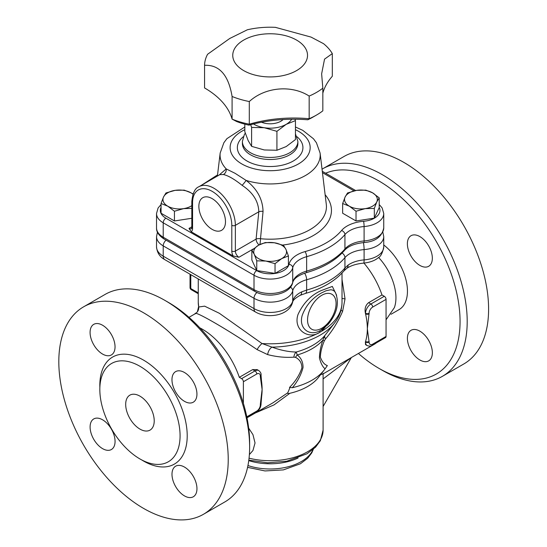 <?xml version="1.0" encoding="UTF-8"?>
<svg xmlns="http://www.w3.org/2000/svg" width="547" height="547" viewBox="0 0 547 547"><rect width="100%" height="100%" fill="white"/><g stroke="black" fill="none" stroke-linecap="round" stroke-linejoin="round"><path stroke-width="0.82" d="M432.362 352.781A17.654 10.195 60 0 1 428.704 360.863A17.654 10.195 60 0 1 415.105 356.131A17.654 10.195 60 0 1 407.399 338.367A17.654 10.195 60 0 1 411.05 330.285A17.654 10.195 60 0 1 424.657 335.017A17.654 10.195 60 0 1 432.362 352.781M419.857 236.584A17.654 10.195 60 0 1 431.392 252.14A17.654 10.195 60 0 1 428.684 266.286A17.654 10.195 60 0 1 419.857 265.411A17.654 10.195 60 0 1 408.329 249.856A17.654 10.195 60 0 1 411.029 235.709A17.654 10.195 60 0 1 419.857 236.584M375.529 280.139A40.355 23.295 -120 0 0 372.473 274.854M378.579 257.446A40.355 23.295 60 0 1 394.387 307.592L386.059 319.79M322.039 169.173A119.8 69.168 60 0 1 322.593 168.852A119.8 69.168 60 0 1 382.49 174.78A119.8 69.168 60 0 1 460.752 280.351A119.8 69.168 60 0 1 442.386 376.343A119.8 69.168 60 0 1 382.49 370.408L378.921 368.35A114.754 66.255 -120 0 0 460.068 321.506A114.754 66.255 -120 0 0 378.921 180.961A114.754 66.255 -120 0 0 325.65 173.221M358.422 353.471A114.754 66.255 -120 0 0 378.921 368.35M322.593 168.852L343.988 156.497A119.8 69.168 60 0 1 403.891 162.425A119.8 69.168 60 0 1 482.153 267.996A119.8 69.168 60 0 1 463.788 363.987L442.386 376.343M383.741 244.967A40.355 23.295 60 0 1 406.113 280.372A40.355 23.295 60 0 1 399.098 309.602L391.009 314.272M115.041 346.853A17.654 10.195 60 0 1 111.39 354.935A17.654 10.195 60 0 1 93.735 344.747A17.654 10.195 60 0 1 93.735 324.357A17.654 10.195 60 0 1 107.335 329.089A17.654 10.195 60 0 1 115.041 346.853M102.583 419.809A17.654 10.195 60 0 1 114.111 435.364A17.654 10.195 60 0 1 111.41 449.511A17.654 10.195 60 0 1 93.756 439.323A17.654 10.195 60 0 1 93.756 418.934A17.654 10.195 60 0 1 102.583 419.809M171.99 474.276A17.654 10.195 60 0 1 175.649 466.194A17.654 10.195 60 0 1 193.303 476.389A17.654 10.195 60 0 1 193.303 496.772A17.654 10.195 60 0 1 179.696 492.04A17.654 10.195 60 0 1 171.99 474.276M184.455 401.32A17.654 10.195 60 0 1 172.92 385.765A17.654 10.195 60 0 1 175.628 371.618A17.654 10.195 60 0 1 193.282 381.813A17.654 10.195 60 0 1 193.282 402.195A17.654 10.195 60 0 1 184.455 401.32M321.739 292.809L325.978 290.785L330.668 289.766L332.426 290.013L334.292 291.086L335.441 292.57C339.55 302.97 337.048 313.65 327.933 324.61L320.282 330.545C309.315 336.986 298.409 328.125 302.204 315.434C305.876 305.438 312.385 297.896 321.739 292.809M321.909 331.085L332.713 318.012M336.624 295.25L332.33 286.423L321.308 290.546M321.308 290.539C311.14 295.018 303.394 302.963 298.067 314.375C292.809 329.581 308.378 340.097 319.797 332.309L321.909 331.092A5.046 2.885 -122.2 0 1 322.32 329.376M325.957 334.101L324.856 335.496L322.846 340.2A59.267 34.215 0 0 1 297.24 354.989A7.569 5.169 -50.2 0 0 295.51 357.362C299.777 359.543 301.903 363.051 301.889 367.892C299.599 374.9 295.489 381.396 289.554 387.399L292.337 387.72C297.52 381.628 301.089 374.9 303.038 367.529C303.059 362.046 301.123 357.868 297.24 354.989L296.221 352.029C288.604 351.892 280.536 350.258 272.009 347.133L262.006 343.537L219.313 313.267L204.619 306.156L198.718 307.004A7.569 7.487 -144.8 0 1 197.33 311.94M83.623 306.819L105.024 294.464A119.8 69.168 60 0 1 164.92 300.399L164.92 300.399A119.8 69.168 60 0 1 249.63 447.118A119.8 69.168 60 0 1 224.817 501.955L203.416 514.31A119.8 69.168 60 0 1 83.623 445.149A119.8 69.168 60 0 1 83.623 306.819A119.8 69.168 60 0 1 143.519 312.754A119.8 69.168 60 0 1 221.781 418.318A119.8 69.168 60 0 1 203.416 514.31M168.483 302.457L164.92 300.399L168.49 302.457A114.754 66.255 -120 0 0 168.483 302.457A114.754 66.255 -120 0 1 249.63 442.995L249.63 447.118M139.95 366.292A56.744 32.765 60 0 1 177.023 416.294A56.744 32.765 60 0 1 168.326 461.771A56.744 32.765 60 0 1 111.581 429.005A56.744 32.765 60 0 1 111.581 363.481A56.744 32.765 60 0 1 139.95 366.292M139.95 396.151A20.177 11.651 60 0 1 153.133 413.929A20.177 11.651 60 0 1 150.042 430.099A20.177 11.651 60 0 1 129.865 418.448A20.177 11.651 60 0 1 129.865 395.153A20.177 11.651 60 0 1 139.95 396.151M231.798 225.337L231.798 251.08A2.523 1.456 0 0 0 235.36 251.08A5.046 2.913 60 0 0 238.93 257.254L233.159 255.982L191.197 231.757L188.995 228.427A5.046 2.913 60 0 0 191.518 228.673L191.819 227.395A2.523 1.456 0 0 0 192.565 228.427L192.565 202.684A27.74 16.02 60 0 1 212.181 191.361A27.74 16.02 60 0 1 231.798 225.337A2.523 1.456 0 0 0 235.36 225.337A30.263 17.477 -120 0 0 222.15 194.876A30.263 17.477 -120 0 0 198.828 186.773C194.964 188.189 192.633 193.153 191.819 201.652A2.523 1.456 0 0 0 192.565 202.684M212.181 229.384A18.83 10.872 60 0 1 199.819 212.605A18.83 10.872 60 0 1 202.971 197.59A18.83 10.872 60 0 1 221.59 208.578A18.83 10.872 60 0 1 221.795 230.191A18.83 10.872 60 0 1 212.181 229.384M219.812 174.657L223.374 174.514A5.046 4.424 101.6 0 0 226.219 168.92L219.067 175.088M223.374 174.514C228.249 175.621 234.492 179.225 242.109 185.33A5.046 0.691 128.8 0 0 246.082 180.387L235.101 173.324L226.219 168.92A50.078 28.909 0 0 1 220.181 153.016L217.405 176.045M242.109 185.33C252.919 192.469 258.485 201.289 258.806 211.798A5.046 2.53 -174.2 0 1 263.045 211.388C262.69 199.094 257.035 188.756 246.082 180.387A50.078 28.909 0 0 0 297.144 179.375A50.078 28.909 0 0 0 320.091 153.016L316.426 142.76L313.438 138.74L302.764 130.343L295.455 126.993M259.093 244.912A5.046 2.913 60 0 1 256.092 239.107L235.36 251.08L235.36 225.337L258.806 211.798L256.092 239.107A5.046 2.544 -174.4 0 1 260.516 238.718L263.045 211.388M259.852 244.516A5.046 0.704 95.7 0 0 260.516 238.718A56.3 32.505 180 0 0 326.299 204.428L320.091 153.016M379.215 197.857L376.767 201.946L374.319 208.414L365.177 208.633L356.029 211.245L349.342 206.185A16.396 9.463 0 0 0 365.177 208.633A16.396 9.463 0 0 0 376.767 201.946A16.396 9.463 0 0 0 372.521 192.797L379.215 197.857L379.215 207.58L374.319 218.137L356.029 220.961L342.648 213.234L342.648 203.518L345.095 197.043A16.396 9.463 0 0 0 349.342 206.185L342.648 203.518M288.419 255.934L281.732 258.608L275.038 263.661L265.897 261.056L256.755 260.837L254.3 254.362A16.396 9.463 0 0 0 265.897 261.056A16.396 9.463 0 0 0 281.732 258.608A16.396 9.463 0 0 0 285.972 249.459A16.396 9.463 0 0 0 274.382 242.772L283.524 245.377L285.972 249.459L288.419 255.934L288.419 265.657L275.038 273.384L256.755 270.553L251.852 259.996L251.852 250.28L258.546 245.22L265.24 242.553L274.382 242.772A16.396 9.463 0 0 0 258.546 245.22A16.396 9.463 0 0 0 254.3 254.362L251.852 250.28M191.819 218.274L174.445 220.961L161.057 213.234L161.057 203.518L163.512 197.043L165.96 192.961L175.102 190.349L184.243 190.13L190.937 192.797L193.009 194.123M191.3 289.712A2.523 1.456 -60 0 1 190.78 288.556A2.523 1.456 180 0 1 190.041 287.524A2.523 2.523 0 0 0 191.3 289.712L198.26 293.725M292.337 387.72A59.267 34.215 0 0 0 324.241 369.963A59.267 34.215 0 0 0 325.089 368.815C322.785 367.051 320.898 363.468 319.434 358.059C319.53 352.528 320.672 346.579 322.846 340.2L324.385 340.692L325.609 338.839A7.569 2.851 -141.1 0 1 324.856 335.496A60.621 35.001 180 0 1 296.221 352.029A7.569 5.217 -92.6 0 0 293.869 357.157L295.51 357.362M321.909 331.092A71.876 41.497 180 0 0 342.019 302.306C341.902 309.869 339.407 316.781 334.518 323.051A70.529 40.717 0 0 1 272.009 347.133A7.569 4.321 -72.7 0 0 267.62 354.593C276.638 356.917 285.39 357.772 293.869 357.157M320.282 330.545A5.046 2.92 62.4 0 0 319.797 332.309A71.876 41.497 180 0 1 262.006 343.537A7.569 2.4 -51.2 0 0 257.111 349.608L267.62 354.593M195.238 313.882C192.804 309.431 228.106 329.814 257.111 349.608M198.26 302.306A71.876 41.497 180 0 0 198.718 307.004L198.26 302.306L198.26 278.956M342.019 298.279A7.569 1.648 175.1 0 0 345.034 298.847L342.019 279.387M341.027 310.067A7.569 2.53 -159.8 0 0 342.627 311.284L345.034 298.847M325.609 338.839C332.692 330.463 338.367 321.28 342.627 311.284M325.089 368.815L327.352 365.574C324.494 364.664 322.162 361.875 320.378 357.218C320.48 352.316 321.821 346.812 324.385 340.692M323.031 373.375C323.352 373.998 322.498 374.36 320.453 374.463M322.833 374.018L374.039 344.453A58.009 33.49 -120 0 0 376.357 342.887M372.678 344.159A2.523 1.456 60 0 1 372.158 345.307L385.532 337.588A2.523 1.456 -120 0 0 386.059 336.432L372.678 344.159A5.046 2.913 -60 0 1 369.116 342.094A2.523 1.456 180 0 1 365.546 342.094A7.569 4.369 120 0 0 367.112 345.56L365.533 344.651L365.382 342.005A58.009 33.49 -120 0 0 365.546 341.492A58.009 33.49 -120 0 0 367.331 328.713A58.009 33.49 -120 0 0 365.546 313.869A58.009 33.49 -120 0 0 365.382 313.171C364.487 308.672 365.56 305.171 368.603 302.676L381.977 294.949A58.009 33.49 -120 0 0 363.933 263.086M199.874 327.872A58.009 33.49 60 0 1 239.306 377.321L252.68 369.601L257.179 369.635L258.758 370.551A7.569 4.369 120 0 0 254.977 370.928L241.603 378.647A2.523 1.456 60 0 1 243.388 381.738L243.388 403.358M243.388 381.738L256.762 374.011A5.046 2.913 -60 0 1 260.331 376.076L260.331 376.671A2.523 1.456 0 0 0 261.069 375.652L261.473 380.767A58.009 33.49 60 0 1 262.109 389.457A58.009 33.49 60 0 1 261.678 396.09L261.069 403.283A2.523 1.456 180 0 1 261.069 403.283A2.523 1.456 180 0 1 260.331 404.301L260.331 404.903A5.046 2.913 -60 0 1 256.762 411.077L246.8 416.835M289.554 387.399L289.678 388.302L287.784 392.773L272.898 402.845M275.414 27.35L311.031 37.08L323.537 43.671A65.572 37.859 180 0 1 332.309 53.613L332.309 76.265A98.357 56.785 0 0 0 322.833 93.168M248.974 125.154A103.404 59.698 180 0 1 307.79 119.772L309.164 118.713A98.357 56.785 0 0 0 249.302 124.19L248.974 125.154A60.532 34.946 0 0 1 236.694 121.543L232.085 119.123A98.357 56.785 0 0 0 204.564 87.944L204.564 65.291A65.572 37.859 180 0 1 207.593 54.276L229.74 38.481L247.394 29.764C256.646 27.658 266.074 26.858 275.674 27.364M332.309 53.613L324.542 59.131L321.636 73.845L322.833 88.176L322.833 110.822A65.572 37.859 180 0 1 316.508 115.061A65.572 37.859 180 0 1 309.164 118.713L309.164 96.067C291.517 84.648 265.069 87.028 249.302 101.537L249.302 124.19A65.572 37.859 180 0 1 232.085 119.123L232.085 96.47C228.509 75.062 219.333 64.669 204.564 65.291M307.79 119.772A60.532 34.946 0 0 0 312.939 117.12L316.508 115.061M249.302 101.537A65.572 37.859 180 0 1 232.085 96.47M322.833 88.176A65.572 37.859 180 0 1 309.164 96.067M296.57 40.081A37.381 21.579 0 0 0 234.027 49.756A37.381 21.579 0 0 0 279.811 76.19A37.381 21.579 0 0 0 296.57 40.081M283.114 119.554A15.131 8.738 180 0 1 261.493 122.234M244.824 124.155L244.824 131.731L248.215 140.695L251.606 146.35L264.263 149.96L276.919 150.268L286.19 146.569L295.455 139.567L295.455 120.634L286.19 124.333L276.919 131.335L264.263 127.725L251.606 127.417L250.683 124.689M251.606 146.35L251.606 127.417M276.919 150.268L276.919 131.335M294.99 119.232L295.455 120.634M253.493 123.971A22.701 13.107 0 0 0 264.263 127.725A22.701 13.107 0 0 0 286.19 124.333A22.701 13.107 0 0 0 291.647 119.246M347.543 192.961L356.685 190.349A16.396 9.463 0 0 0 345.095 197.043L347.543 192.961M356.685 190.349L365.834 190.13L372.521 192.797A16.396 9.463 0 0 0 356.685 190.349M192.975 194.233A16.396 9.463 0 0 0 190.937 192.797A16.396 9.463 0 0 0 175.102 190.349A16.396 9.463 0 0 0 163.512 197.043A16.396 9.463 0 0 0 167.751 206.185L161.057 203.518M191.819 208.345L183.587 208.633A16.396 9.463 0 0 0 191.819 205.631M183.587 208.633L174.445 211.245L167.751 206.185A16.396 9.463 0 0 0 183.587 208.633M374.319 218.137L374.319 208.414M356.029 220.961L356.029 211.245M275.038 273.384L275.038 263.661M256.755 270.553L256.755 260.837M174.445 220.961L174.445 211.245M386.059 336.432L386.059 299.366A2.523 1.456 -120 0 0 384.274 296.276L381.977 294.949M239.306 377.321L241.603 378.647M369.116 342.094L367.331 328.713L369.116 313.267A5.046 2.913 -60 0 1 372.678 307.086L386.059 299.366M323.099 378.927L351.236 357.622M255.367 412.971L274.068 404.869L289.855 393.293A52.963 30.577 0 0 0 318.484 377.396L324.241 369.963M248.673 428.13L252.953 434.639L255.039 442.967L252.953 450.516L249.37 454.564M290.464 287.175A5.046 4.082 13.6 0 1 292.727 290.806A25.224 14.564 180 0 1 306.641 279.743A83.226 48.054 0 0 0 344.931 257.637A25.224 14.564 180 0 1 364.097 249.603L364.097 259.9A7.569 0.855 85.4 0 1 363.659 263.114C372.083 262.225 376.432 259.305 378.045 257.897C380.719 256.632 382.62 252.953 383.741 246.854A22.81 13.169 180 0 1 364.097 259.9A25.224 14.564 0 0 0 348.104 265.083L344.931 267.982L344.931 257.637A5.046 3.699 -139.8 0 0 342.107 253.022M301.705 291.866A7.569 3.918 -115.4 0 1 300.146 295.325A7.569 3.918 -115.4 0 1 300.125 295.339L305.376 293.445C322.087 288.72 334.935 281.22 343.913 270.95A7.569 5.552 40.2 0 0 344.931 267.982A83.226 48.054 180 0 1 306.641 290.088L301.705 291.866A25.224 14.564 0 0 0 292.727 301.103L292.727 290.806A22.81 13.169 0 0 1 277.377 301.465A22.81 13.169 0 0 1 254.006 298.293A5.046 2.913 120 0 1 257.001 292.495M348.104 265.083A7.569 4.773 54.9 0 1 346.607 268.495A7.569 4.773 54.9 0 1 346.579 268.515A7.569 4.773 54.9 0 1 346.463 268.591M369.116 341.492A2.523 1.456 180 0 1 365.546 341.492L365.382 342.005M369.116 313.267A2.523 1.456 180 0 1 365.546 313.267L365.546 313.869A2.523 1.456 0 0 0 369.116 313.869M261.069 375.652A2.523 1.456 0 0 0 261.069 375.645L261.069 375.044C261.322 373.608 260.55 372.11 258.758 370.551M261.069 403.228A2.523 1.456 180 0 1 261.069 403.269L261.069 403.871A2.523 1.456 0 0 1 260.331 404.903M287.784 392.773C287.38 393.546 288.071 393.724 289.855 393.293M248.762 460.595L249.145 460.718A5.046 1.956 107.3 0 0 249.124 460.218M336.077 303.51A20.177 11.651 -60 0 1 322.668 327.694A20.177 11.651 -60 0 1 307.558 320.638A20.177 11.651 -60 0 1 321.527 295.442A20.177 11.651 -60 0 1 336.077 303.51M141.694 459.924A61.79 35.678 -120 0 0 187.204 436.834A61.79 35.678 -120 0 0 143.519 360.111A61.79 35.678 -120 0 0 99.862 387.467M191.197 231.757A7.569 4.369 -120 0 0 192.565 228.427M231.798 251.08A7.569 4.369 -120 0 0 233.159 255.982M238.93 257.254L253.466 248.858M191.819 226.793L188.995 228.427M295.455 129.694A40.034 23.118 180 0 1 299.838 163.102A40.034 23.118 180 0 1 241.829 163.943A40.034 23.118 180 0 1 244.824 129.694M282.696 245.056A61.319 35.405 0 0 0 325.13 194.746M379.215 207.368A19.029 10.988 180 0 1 363.57 221.289A29.005 16.745 0 0 0 341.533 230.526A79.445 45.866 180 0 1 304.98 251.627A29.005 16.745 0 0 0 288.98 264.351A19.029 10.988 180 0 1 276.18 273.24A19.029 10.988 180 0 1 256.687 270.594L165.891 218.178A19.029 10.988 180 0 1 161.057 207.368M322.463 172.661L354.012 190.876M211.6 179.395A79.445 45.866 180 0 1 216.427 176.613M198.26 292.877L190.78 288.556L190.78 274.642M243.285 136.743A32.786 18.926 0 0 0 246.957 160.982A32.786 18.926 0 0 0 291.216 162.097A32.786 18.926 0 0 0 296.994 136.743M297.883 141.42L297.883 143.478A27.74 16.02 180 0 1 280.755 158.281A27.74 16.02 180 0 1 250.519 154.808A27.74 16.02 180 0 1 242.396 143.478L242.396 141.42A27.74 16.02 0 0 0 250.519 152.75A27.74 16.02 0 0 0 280.755 156.216A27.74 16.02 0 0 0 297.883 141.42L295.455 133.824M254.793 291.373A3.781 2.181 -60 0 1 254.006 289.643A22.81 13.169 180 0 0 277.377 292.816A22.81 13.169 180 0 0 292.727 282.156L292.727 267.743A25.224 14.564 180 0 1 306.641 256.68L306.641 271.093A3.781 1.354 74.3 0 1 306.005 272.768C322.874 267.955 335.673 260.522 344.419 250.471A3.781 2.776 40.2 0 0 344.931 248.988L344.931 234.574A25.224 14.564 180 0 1 364.097 226.54L364.097 240.953A3.781 0.431 85.4 0 1 363.878 242.56C375.324 241.74 381.95 236.858 383.741 227.908A22.81 13.169 180 0 1 364.097 240.953A25.224 14.564 0 0 0 344.931 248.988A83.226 48.054 180 0 1 306.641 271.093A25.224 14.564 0 0 0 292.727 282.156A3.781 3.056 -166.4 0 1 292.659 282.744C290.006 294.819 266.922 298.696 254.793 291.373L163.997 238.957A3.781 2.181 -60 0 1 163.211 237.22A22.81 13.169 180 0 1 156.531 227.908L156.531 213.494A22.81 13.169 0 0 0 163.211 222.807L254.006 275.23A22.81 13.169 0 0 0 277.377 278.402A22.81 13.169 0 0 0 292.727 267.743A3.781 3.056 -166.4 0 0 288.98 264.351M256.687 270.594A3.781 2.181 120 0 0 254.006 275.23L254.006 289.643L163.211 237.22L163.211 222.807A3.781 2.181 120 0 1 165.891 218.178M304.98 251.627A3.781 1.354 -105.7 0 1 306.641 256.68A83.226 48.054 0 0 0 344.931 234.574A3.781 2.776 -139.8 0 0 341.533 230.526M363.57 221.289A3.781 0.431 -94.6 0 1 364.097 226.54A22.81 13.169 0 0 0 383.741 213.494L383.741 227.908M272.816 294.997A17.764 10.256 180 0 1 267.456 294.997M384.274 296.276L370.9 304.002L368.603 302.676M372.678 307.086A2.523 1.456 -120 0 0 370.9 304.002A7.569 4.369 120 0 0 365.546 313.267L365.382 313.171M256.762 374.011A2.523 1.456 -120 0 0 254.977 370.928L252.68 369.601M260.331 376.671L262.109 389.457L260.331 404.301M256.762 411.077A2.523 1.456 60 0 1 256.242 412.233C259.223 410.243 260.83 407.453 261.069 403.871M323.099 373.868L323.099 430.127A52.963 30.577 180 0 1 249.049 458.181M305.376 293.445A7.569 2.708 -105.7 0 0 306.641 290.088L306.641 279.743A5.046 1.805 -105.7 0 0 304.583 273.206M382.832 232.147L383.741 236.557A22.81 13.169 0 0 1 364.097 249.603A5.046 0.574 -94.6 0 0 363.399 242.601M166.097 240.167A5.046 2.913 120 0 0 163.211 245.87L254.006 298.293L254.006 308.59L163.211 256.167A22.81 13.169 180 0 1 156.531 246.854L156.531 236.557A22.81 13.169 0 0 0 163.211 245.87L163.211 256.167A7.569 4.369 -60 0 0 164.784 259.634C159.827 257.008 157.078 252.748 156.531 246.854M255.572 312.05A7.569 4.369 -60 0 1 254.006 308.59A22.81 13.169 180 0 0 277.377 311.763A22.81 13.169 180 0 0 292.727 301.103A7.569 6.12 -166.4 0 1 292.583 302.279C289.267 315.646 267.688 319.133 255.572 312.05L164.784 259.634M343.913 270.95A7.569 5.552 40.2 0 1 343.899 270.97L346.579 268.509C350.716 265.616 356.398 263.825 363.659 263.114M260.331 376.076A2.523 1.456 0 0 0 261.069 375.044M249.145 460.718A44.136 25.483 0 0 0 298.067 458.03M313.021 449.531A44.136 25.483 180 0 1 247.948 465.538M342.019 302.306L342.019 273.069M191.819 227.395L191.819 201.652M244.824 126.993L226.896 138.671L223.873 142.719L220.181 153.016M219.75 174.691L198.828 186.773M190.041 274.211L190.041 287.524M198.582 306.751L197.385 311.858L195.518 313.561L188.988 317.335M325.841 334.258L334.518 323.051M272.898 402.852L246.998 417.805M245.295 133.16L244.352 134.555L242.396 141.42M163.997 238.957C158.808 235.538 156.319 231.86 156.531 227.908M344.419 250.471C348.172 246.205 354.654 243.565 363.878 242.56M292.659 282.744C293.548 278.765 297.999 275.442 306.005 272.768M161.057 204.523L158.097 207.997L156.531 213.494M193.344 193.255L192.558 193.809M379.215 204.523L382.134 207.928L383.741 213.494M217.542 174.896L201.556 185.194M322.299 171.286L355.632 190.534M246.957 417.593L256.242 412.233M323.099 406.489L351.352 357.553M157.447 232.147L156.531 236.557M383.741 246.854L383.741 236.557M300.146 295.325C291.708 300.132 292.953 302.026 292.583 302.279M367.112 345.56C369.341 346.333 371.023 346.251 372.158 345.307M323.099 430.127L320.344 440.725L315.516 447.214L307.058 453.757L286.737 461.23L267.613 462.803L248.817 460.136M313.349 449.258L311.763 452.868L307.667 458.256L300.447 463.76L283.38 469.894L265.028 470.946L247.572 467.35"/></g></svg>
